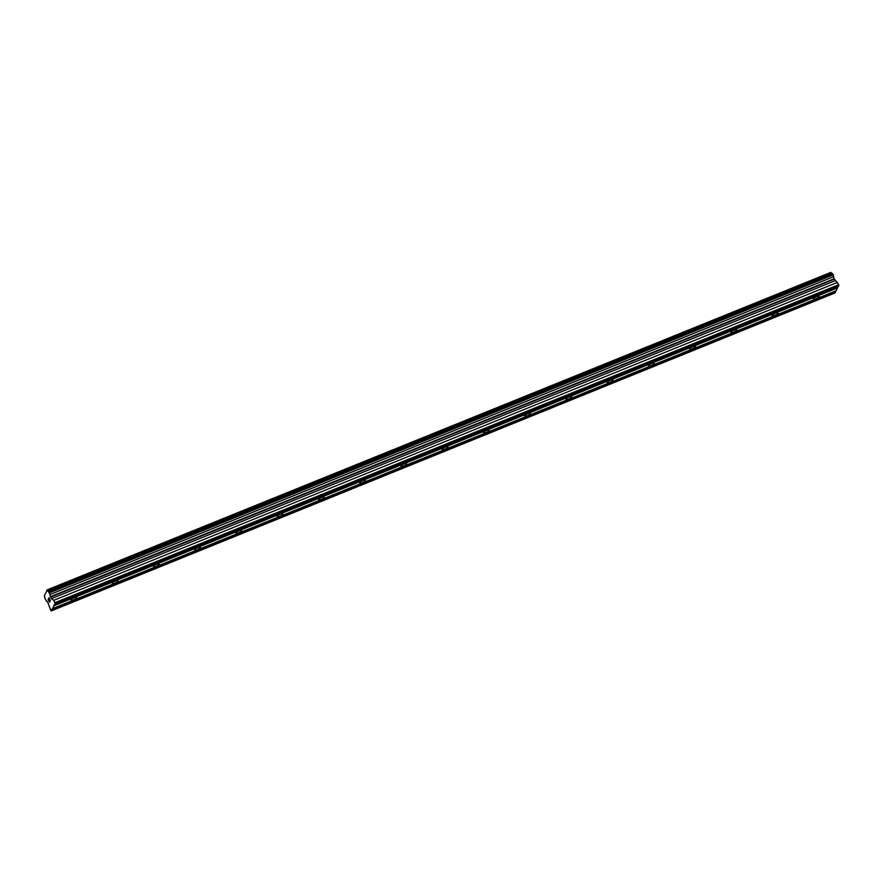 <?xml version="1.0" encoding="UTF-8"?>
<svg xmlns="http://www.w3.org/2000/svg" width="883" height="883" viewBox="0 0 883 883"><rect width="100%" height="100%" fill="white"/><g stroke="black" fill="none" stroke-linecap="round" stroke-linejoin="round"><path stroke-width="1.32" d="M74.503 597.592A3.168 0.85 -28 0 1 76.666 597.35A3.168 0.85 -28 0 1 73.223 600.065A3.168 0.85 -28 0 1 71.07 600.319A3.168 0.85 -28 0 1 74.503 597.592M115.75 580.859A3.168 0.85 -28 0 1 117.903 580.617A3.168 0.85 -28 0 1 114.47 583.332A3.168 0.85 -28 0 1 112.318 583.586A3.168 0.85 -28 0 1 115.75 580.859M156.997 564.127A3.168 0.85 -28 0 1 159.15 563.873A3.168 0.85 -28 0 1 155.717 566.599A3.168 0.85 -28 0 1 153.565 566.853A3.168 0.85 -28 0 1 156.997 564.127M198.245 547.394A3.168 0.85 -28 0 1 200.397 547.14A3.168 0.85 -28 0 1 196.964 549.866A3.168 0.85 -28 0 1 194.812 550.12A3.168 0.85 -28 0 1 198.245 547.394M239.492 530.661A3.168 0.85 -28 0 1 241.644 530.407A3.168 0.85 -28 0 1 238.211 533.133A3.168 0.85 -28 0 1 236.059 533.387A3.168 0.85 -28 0 1 239.492 530.661M280.739 513.928A3.168 0.85 -28 0 1 282.891 513.674A3.168 0.85 -28 0 1 279.458 516.4A3.168 0.85 -28 0 1 277.306 516.654A3.168 0.85 -28 0 1 280.739 513.928M321.986 497.195A3.168 0.85 -28 0 1 324.138 496.941A3.168 0.85 -28 0 1 320.706 499.668A3.168 0.85 -28 0 1 318.553 499.921A3.168 0.85 -28 0 1 321.986 497.195M363.233 480.462A3.168 0.85 -28 0 1 365.385 480.209A3.168 0.85 -28 0 1 361.953 482.935A3.168 0.85 -28 0 1 359.8 483.178A3.168 0.85 -28 0 1 363.233 480.462M404.48 463.73A3.168 0.85 -28 0 1 406.633 463.476A3.168 0.85 -28 0 1 403.2 466.202A3.168 0.85 -28 0 1 401.048 466.445A3.168 0.85 -28 0 1 404.48 463.73M445.727 446.997A3.168 0.85 -28 0 1 447.88 446.743A3.168 0.85 -28 0 1 444.447 449.469A3.168 0.85 -28 0 1 442.295 449.712A3.168 0.85 -28 0 1 445.727 446.997M486.974 430.264A3.168 0.85 -28 0 1 489.127 430.01A3.168 0.85 -28 0 1 485.694 432.725A3.168 0.85 -28 0 1 483.542 432.979A3.168 0.85 -28 0 1 486.974 430.264M528.222 413.531A3.168 0.85 -28 0 1 530.374 413.277A3.168 0.85 -28 0 1 526.941 415.992A3.168 0.85 -28 0 1 524.778 416.246A3.168 0.85 -28 0 1 528.222 413.531M569.469 396.798A3.168 0.85 -28 0 1 571.621 396.544A3.168 0.85 -28 0 1 568.188 399.259A3.168 0.85 -28 0 1 566.025 399.513A3.168 0.85 -28 0 1 569.469 396.798M610.716 380.065A3.168 0.85 -28 0 1 612.868 379.811A3.168 0.85 -28 0 1 609.436 382.527A3.168 0.85 -28 0 1 607.272 382.781A3.168 0.85 -28 0 1 610.716 380.065M651.963 363.332A3.168 0.85 -28 0 1 654.115 363.079A3.168 0.85 -28 0 1 650.683 365.794A3.168 0.85 -28 0 1 648.519 366.048A3.168 0.85 -28 0 1 651.963 363.332M693.21 346.6A3.168 0.85 -28 0 1 695.362 346.346A3.168 0.85 -28 0 1 691.93 349.061A3.168 0.85 -28 0 1 689.766 349.315A3.168 0.85 -28 0 1 693.21 346.6M734.457 329.856A3.168 0.85 -28 0 1 736.61 329.613A3.168 0.85 -28 0 1 733.166 332.328A3.168 0.85 -28 0 1 731.014 332.582A3.168 0.85 -28 0 1 734.457 329.856M775.704 313.123A3.168 0.85 -28 0 1 777.857 312.88A3.168 0.85 -28 0 1 774.413 315.595A3.168 0.85 -28 0 1 772.261 315.849A3.168 0.85 -28 0 1 775.704 313.123M816.941 296.39A3.168 0.85 -28 0 1 819.104 296.136A3.168 0.85 -28 0 1 815.66 298.862A3.168 0.85 -28 0 1 813.508 299.116A3.168 0.85 -28 0 1 816.941 296.39M52.483 608.652L51.324 610.904L50.872 610.583L47.682 602.129A1.766 0.618 -112.1 0 0 46.678 601.202A1.766 0.618 -112.1 0 0 46.545 601.323L44.746 597.934A1.766 0.618 -112.1 0 0 44.316 595.782L47.141 590.33A1.766 0.618 -112.1 0 0 48.146 591.257A1.766 0.618 -112.1 0 0 48.278 591.135L50.077 594.524A1.766 0.618 -112.1 0 0 50.508 596.676L51.402 598.674L53.764 600.341L55.165 603.497L52.483 608.652L836.179 290.717L837.812 286.776M51.324 610.904L835.009 292.957L835.66 290.926M831.654 273.322A1.766 0.618 -112.1 0 1 830.826 272.394L46.788 590.043M54.636 604.513L838.32 286.578L838.684 284.712L834.192 278.741A1.766 0.618 -112.1 0 1 833.762 276.589L831.963 273.2L48.278 591.135M48.488 598.685L48.09 599.436L48.477 598.674L49.558 602.029M49.901 601.356L49.614 602.305L48.09 599.447L49.614 602.305M49.194 598.829L50.452 600.694L49.117 598.21M49.073 598.354L48.962 597.769L49.084 598.354M48.962 597.747L50.441 600.705M837.68 287.803L53.995 605.749M835.417 291.39L51.733 609.325M835.528 291.953L51.843 609.888M830.826 272.394L47.141 590.33M832.912 273.862L49.227 591.798M833.397 274.79L49.713 592.725M833.762 276.589L50.077 594.524M834.192 278.741L50.508 596.676M834.269 279.205L50.585 597.14M835.086 280.739L51.402 598.674M837.448 282.405L53.764 600.341M838.684 284.712L55 602.659M838.85 285.562L55.165 603.497M837.57 287.251L53.885 605.186"/></g></svg>

